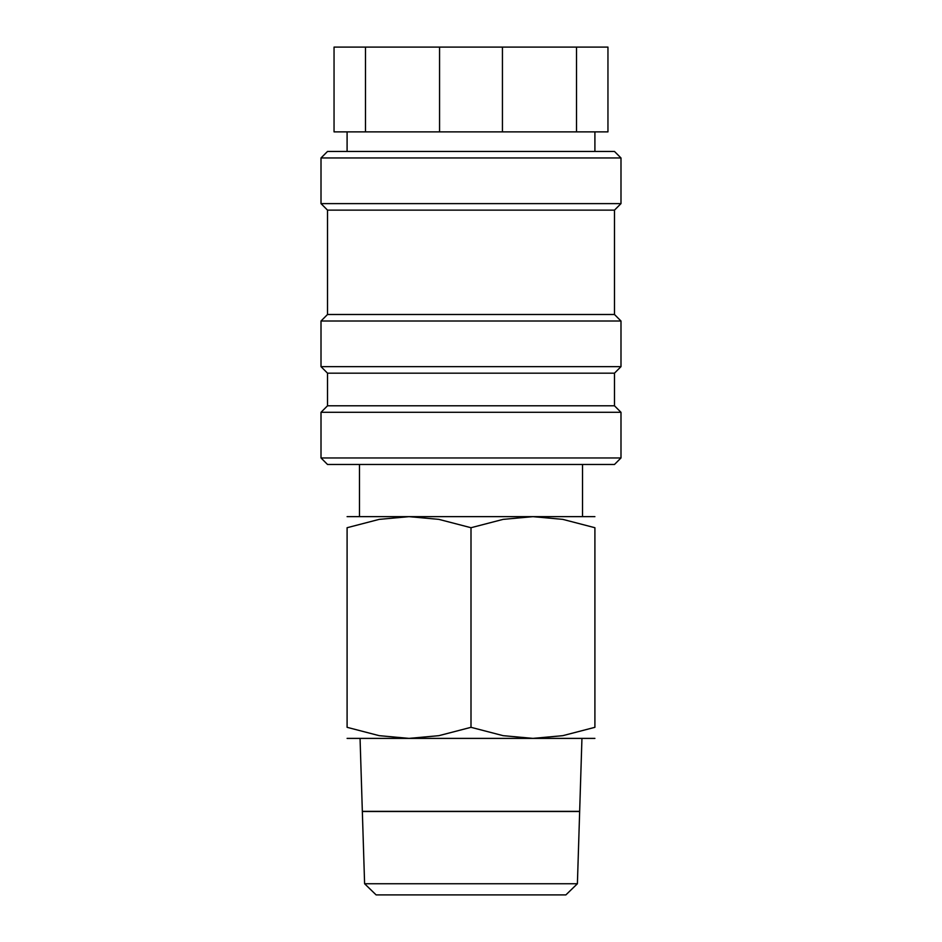 <?xml version="1.0" encoding="UTF-8"?>
<svg xmlns="http://www.w3.org/2000/svg" width="942" height="942" viewBox="0 0 942 942"><rect width="100%" height="100%" fill="white"/><g stroke="black" fill="none" stroke-linecap="round" stroke-linejoin="round"><path stroke-width="1.41" d="M471 457.953L321.01 457.953L327.522 464.477L614.478 464.477L620.99 457.953L471 457.953M614.478 405.79L327.522 405.79L327.522 373.173L614.478 373.173L614.478 405.79L620.99 412.302L321.01 412.302L321.01 457.953M614.478 314.487L327.522 314.487L327.522 210.137L614.478 210.137L614.478 314.487L620.99 321.01L620.99 366.65L321.01 366.65L327.522 373.173M620.99 321.01L321.01 321.01L321.01 366.65M620.99 157.962L321.01 157.962L327.522 151.45L614.478 151.45L620.99 157.962L620.99 203.613L321.01 203.613L327.522 210.137M502.439 47.1L576.516 47.1L576.516 131.88L502.439 131.88L502.439 47.1L439.561 47.1L439.561 131.88L365.484 131.88L365.484 47.1L439.561 47.1M502.439 131.88L439.561 131.88M594.908 738.387L532.96 738.387L503.11 735.667L471 727.318L438.89 735.667L409.04 738.387L379.202 735.667L347.092 727.318L347.092 527.72L379.202 519.372L409.04 516.652L438.89 519.372L471 527.72L503.11 519.372L532.96 516.652L562.798 519.372L594.908 527.72L594.908 727.318L562.798 735.667L532.96 738.387L347.092 738.387M594.908 516.652L347.092 516.652M577.399 883.737L364.601 883.737L362.34 811.486L579.66 811.486L577.399 883.737L565.883 894.9L376.117 894.9L364.601 883.737M360.056 738.387L362.34 811.356L579.66 811.356L581.944 738.387M594.908 527.744C594.908 512.895 594.908 512.895 594.908 527.744M347.092 527.744C347.092 512.895 347.092 512.895 347.092 527.744M594.908 727.295C594.908 742.131 594.908 742.131 594.908 727.295M347.092 727.295C347.092 742.131 347.092 742.131 347.092 727.295M471 527.72L471 727.318M365.484 47.1L334.045 47.1L334.045 131.88L365.484 131.88M576.516 131.88L607.955 131.88L607.955 47.1L576.516 47.1M327.522 405.79L321.01 412.302M327.522 314.487L321.01 321.01M321.01 157.962L321.01 203.613M347.092 131.88L347.092 151.45M359.479 464.477L359.479 516.652M582.521 464.477L582.521 516.652M594.908 131.88L594.908 151.45M614.478 210.137L620.99 203.613M614.478 373.173L620.99 366.65M620.99 412.302L620.99 457.953"/></g></svg>
